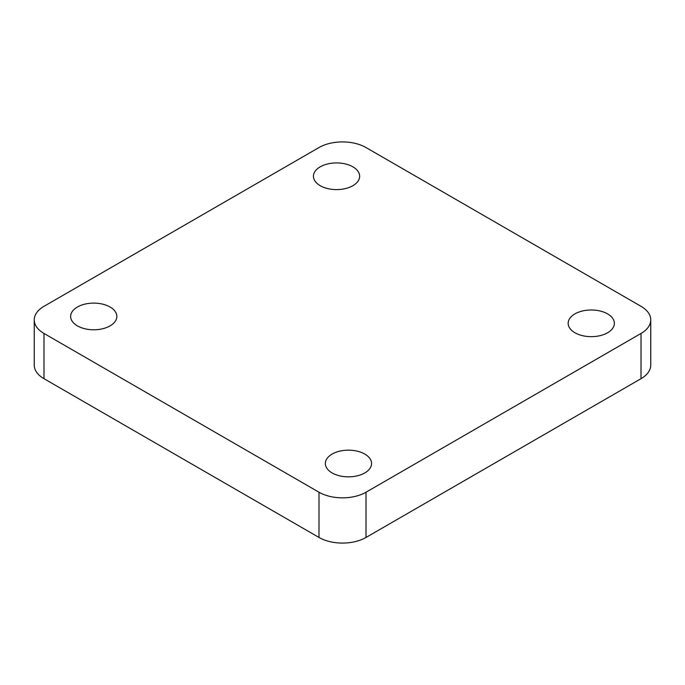 <?xml version="1.0" encoding="UTF-8"?>
<svg xmlns="http://www.w3.org/2000/svg" width="685" height="685" viewBox="0 0 685 685"><rect width="100%" height="100%" fill="white"/><g stroke="black" fill="none" stroke-linecap="round" stroke-linejoin="round"><path stroke-width="1.03" d="M352.878 166.832A23.102 13.34 0 0 0 327.704 163.938A23.102 13.34 0 0 0 313.439 176.259A23.102 13.34 0 0 0 320.212 185.695A23.102 13.34 0 0 0 345.386 188.581A23.102 13.34 0 0 0 359.651 176.259A23.102 13.34 0 0 0 352.878 166.832M110.071 307.017A23.102 13.34 0 0 0 84.897 304.123A23.102 13.34 0 0 0 70.632 316.444A23.102 13.34 0 0 0 77.405 325.872A23.102 13.34 0 0 0 102.579 328.766A23.102 13.34 0 0 0 116.844 316.444A23.102 13.34 0 0 0 110.071 307.017M364.788 454.069A23.102 13.34 0 0 0 339.614 451.184A23.102 13.34 0 0 0 325.349 463.505A23.102 13.34 0 0 0 332.122 472.933A23.102 13.34 0 0 0 357.296 475.827A23.102 13.34 0 0 0 371.561 463.505A23.102 13.34 0 0 0 364.788 454.069M607.595 313.893A23.102 13.34 0 0 0 582.421 310.999A23.102 13.34 0 0 0 568.156 323.32A23.102 13.34 0 0 0 574.929 332.747A23.102 13.34 0 0 0 600.103 335.641A23.102 13.34 0 0 0 614.368 323.32A23.102 13.34 0 0 0 607.595 313.893M641.014 306.315L366.004 147.54A33.24 19.189 0 0 0 318.996 147.54L43.986 306.315A33.24 19.189 0 0 0 34.25 319.886A33.24 19.189 0 0 0 43.986 333.449L318.996 492.224A33.24 19.189 0 0 0 366.004 492.224L641.014 333.449A33.24 19.189 0 0 0 650.75 319.886A33.24 19.189 0 0 0 641.014 306.315M650.75 319.886L650.75 365.114A33.24 19.189 180 0 1 641.014 378.685L641.014 333.449M366.004 492.224L366.004 537.46L641.014 378.685M366.004 537.46A33.24 19.189 180 0 1 318.996 537.46L318.996 492.224M43.986 333.449L43.986 378.685L318.996 537.46M43.986 378.685A33.24 19.189 180 0 1 34.25 365.114L34.25 319.886"/></g></svg>
